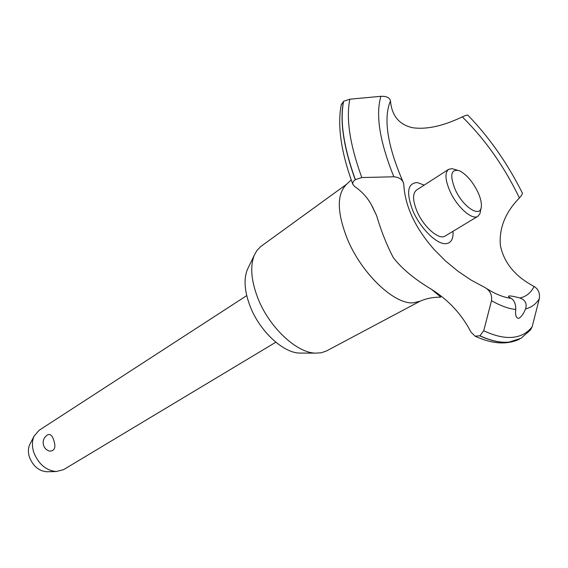 <?xml version="1.0" encoding="UTF-8"?>
<svg xmlns="http://www.w3.org/2000/svg" width="568" height="568" viewBox="0 0 568 568"><rect width="100%" height="100%" fill="white"/><g stroke="black" fill="none" stroke-linecap="round" stroke-linejoin="round"><path stroke-width="0.85" d="M420.093 301.182L326.387 351.01L321.176 352.806L315.226 353.14C296.226 352.593 269.054 327.04 257.872 298.2C251.155 280.699 249.956 266.385 254.279 255.266L256.736 250.758L260.527 246.704L346.949 184.011M301.892 353.076L299.208 353.069C282.736 352.572 259.64 330.945 250.197 306.45C244.524 291.576 243.558 279.335 247.3 269.715L248.358 267.528M419.922 301.253L413.234 302.836C394.419 304.625 361.809 273.854 347.517 239.384C336.923 212.531 336.583 194.199 346.487 184.394L346.721 184.195M479.939 335.78L475.089 336.171L470.971 332.074C461.834 314.459 448.741 300.252 431.68 289.46C414.448 279.151 401.626 268.486 393.205 257.467C386.538 244.567 381.014 230.629 376.627 215.648L371.216 204.444C367.098 197.167 361.596 191.21 354.702 186.581L352.785 184.238L352.764 182.917L353.573 181.235L355.362 179.609L361.809 177.55L393.851 176.783C398.821 177.209 402.009 179.19 403.422 182.733L403.777 184.564C405.062 206.312 415.201 227.988 434.193 249.593L445.546 260.996L458.156 271.383L471.284 280.194L485.363 287.756C490.141 290.724 492.193 295.033 491.512 300.678L483.73 330.746L479.939 335.78C491.079 340.864 500.82 342.965 509.176 342.085L521.012 338.301L530.548 329.901L532.173 326.714L539.288 298.761C540.147 293.237 538.414 289.14 534.09 286.471C515.133 276.431 503.887 262.714 500.351 245.319C499.024 228.073 505.378 212.29 519.408 197.955L520.302 196.947C522.006 194.867 522.659 193.496 522.255 192.85C507.465 163.335 489.367 137.47 467.968 115.254C467.613 114.8 465.717 115.347 462.274 116.894C443.04 126.082 426.518 129.696 412.709 127.736C399.254 124.747 391.842 115.844 390.479 101.04C389.861 97.71 386.666 96.134 380.887 96.319L349.824 99.194L343.597 101.303L341.233 104.846M519.493 339.131L509.042 342.156C500.692 343.029 490.944 340.928 479.804 335.851M518.328 318.35C516.007 317.817 515.148 314.864 515.758 309.482C515.879 304.15 514.345 300.436 511.157 298.342C509.006 297.284 508.168 296.524 508.63 296.063L509.418 295.914C511.86 296.02 515.361 296.716 519.919 298.008C525.35 299.989 527.225 303.631 525.542 308.949C523.731 313.401 521.665 316.433 519.337 318.044L518.328 318.35M246.725 295.608L39.043 430.338L34.115 436.075C31.957 440.889 31.865 446.377 33.839 452.554C38.553 464.134 46.008 470.467 56.204 471.546L63.531 469.672L275.821 342.22M47.499 434.896L47.634 434.811C50.24 433.725 52.249 435.464 53.662 440.03C56.154 447.343 54.755 451.035 49.48 451.099L48.77 450.864M47.57 471.731L46.619 471.752C38.773 470.929 33.058 466.094 29.472 457.247C27.974 452.526 28.052 448.315 29.721 444.609L30.104 443.864M477.837 192.012C472.505 181.362 466.349 174.269 459.37 170.741C450.956 168.746 449.536 174.944 455.117 189.343C463.083 207.519 481.281 218.758 481.373 206.07C481.55 202.229 480.379 197.543 477.837 192.012M481.004 208.207L479.96 213.689L477.851 216.316C472.157 220.476 456.92 206.929 449.934 191.146C445.127 179.907 444.687 172.644 448.606 169.356L451.908 168.646L457.19 170.102M477.851 216.316L445.142 236.054C439.163 240.363 423.927 227.306 417.224 211.779C412.631 200.717 412.396 193.482 416.514 190.074L448.606 169.356M511.157 298.342C505.35 297.682 498.867 295.431 491.718 291.597L486.776 288.665M403.422 182.733C393.205 159.402 387.745 139.657 387.042 123.504C386.744 114.317 387.887 106.834 390.479 101.04M462.274 116.894C484.973 139.174 503.915 165.984 519.102 197.323L519.408 197.955M534.09 286.471C531.037 292.697 526.309 296.546 519.919 298.008M453.03 231.297C453.456 239.483 450.779 243.622 445.014 243.715C435.826 243.537 420.59 228.265 413.135 211.438C405.971 192.729 407.377 183.102 417.352 182.555L424.218 185.104M355.227 179.694C343.555 147.275 339.636 121.176 343.477 101.395M355.362 179.609C343.683 147.183 339.756 121.083 343.597 101.303M515.751 309.482C508.601 308.758 500.522 305.818 491.512 300.678M532.173 326.714C527.502 332.891 521.041 336.426 512.805 337.314C504.512 338.13 494.82 335.944 483.73 330.746M539.288 298.761C536.029 304.065 531.449 307.458 525.542 308.949M361.809 177.55C349.916 144.961 345.919 118.84 349.824 99.194M393.851 176.783C379.772 141.83 375.448 115.006 380.887 96.319M247.3 269.715L254.279 255.266M346.487 184.394L351.216 179.921M372.381 206.525L376.627 215.648M46.619 471.752L56.204 471.546M47.634 434.811C43.793 437.431 42.437 440.96 43.566 445.411C44.595 448.266 46.569 450.161 49.48 451.106M29.721 444.609L34.115 436.075M475.089 336.171C491.781 343.931 506.407 345.003 518.975 339.394M431.687 289.467L440.768 297.05C440.676 297.561 431.502 296.084 419.404 301.494M352.785 184.238C340.956 151.869 337.158 125.166 341.382 104.114M299.208 353.069L315.226 353.14"/></g></svg>
